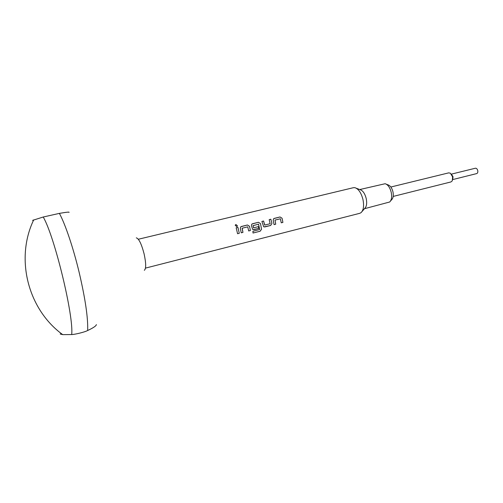 <?xml version="1.0" encoding="UTF-8"?>
<svg xmlns="http://www.w3.org/2000/svg" width="503" height="503" viewBox="0 0 503 503"><rect width="100%" height="100%" fill="white"/><g stroke="black" fill="none" stroke-linecap="round" stroke-linejoin="round"><path stroke-width="0.75" d="M237.278 226.262L237.447 225.922L235.945 224.539L235.228 225.306L236.737 226.608L237.46 225.91L235.951 224.52L235.31 225.023M386.329 184.192L388.058 184.884C390.303 185.632 391.938 187.946 392.956 191.819C393.66 195.46 393.245 198.063 391.711 199.616L390.504 201.037M364.48 208.707L389.687 201.999C391.579 200.087 392.089 196.862 391.221 192.328C389.944 187.512 387.926 184.645 385.153 183.721L359.733 189.556M362.103 211.449L364.763 208.38C366.643 206.519 367.127 203.231 366.215 198.528C364.889 193.529 362.864 190.593 360.142 189.713L356.357 188.248M145.48 268.112L359.764 213.31L361.053 212.65C363.543 210.191 364.178 205.796 362.959 199.477C361.173 192.762 358.476 188.826 354.867 187.669L353.414 187.688L138.331 239.252M144.342 270.312C146.191 268.677 146.109 263.188 144.097 253.845C141.481 243.917 138.885 238.585 136.3 237.837M96.375 324.586C96.262 325.875 93.351 327.849 87.648 330.515C84.674 332.175 74.519 334.57 71.684 334.545C73.941 316.431 54.601 236.379 43.227 217.007L59.385 213.379C66.585 212.153 69.785 211.826 68.999 212.404M390.862 187.015L448.733 172.856L450.399 173.227L452.618 176.905L452.285 180.829L450.977 181.935L393.195 196.422M451.549 174.39L453.014 176.729L452.757 179.257M451.361 174.132L475.366 168.228C476.467 168.147 477.265 168.939 477.749 170.599C478.007 172.202 477.655 173.195 476.699 173.592L452.706 179.577M281.271 222.804L282.9 222.395L282.057 218.227L280.039 216.963L274.273 218.384L273.519 218.855L273.217 220.415L274.078 224.608L275.732 224.193L275.015 220.094L280.341 218.78L281.271 222.81L282.912 222.401L282.045 218.233L280.033 216.975L273.789 218.61M271.922 223.401L270.853 219.226L269.193 219.635L270.13 223.722L264.741 225.061L263.578 221.018L261.906 221.433L263.654 226.708L264.829 226.922L270.658 225.463L271.922 223.401L270.84 219.239L269.193 219.641M261.547 229.261L260.491 223.558L258.435 222.288L252.531 223.741L251.695 224.294L251.437 225.803L252.669 229.412L253.902 229.651L258.737 228.444L258.423 226.633L253.562 227.821L253.009 225.671L258.548 224.168L259.667 229.494L252.89 231.311L253.028 233.027L260.101 231.248L261.547 229.261L260.479 223.565L258.429 222.295L251.997 223.992M250.4 230.525L249.513 226.275L247.438 224.998L241.459 226.469L240.579 227.067L240.346 228.544L241.239 232.814L242.955 232.386L242.207 228.211L247.728 226.847L248.696 230.946L250.4 230.525L249.501 226.281L247.426 225.004L240.906 226.734M239.296 233.298L237.906 227.343L236.184 227.771L237.573 233.725L239.296 233.298L237.9 227.356L236.19 227.777M71.684 334.545L62.73 334.64L60.184 333.992M32.613 220.364L43.227 217.007M237.573 233.719L239.277 233.291M248.696 230.94L250.381 230.519M241.239 232.801L242.936 232.38L242.113 228.368M253.028 233.008L260.089 231.235L261.535 229.249M253.072 229.62L258.737 228.444M258.724 228.437L258.41 226.639M253.55 227.821L253.053 225.533M263.578 221.018L261.906 221.439M264.603 224.967L263.572 221.031M264.037 226.897L270.639 225.457L271.909 223.401M275.732 224.193L274.984 220.107M274.078 224.602L275.719 224.193M87.648 330.515C88.17 318.261 85.334 298.845 79.128 272.261C73.218 247.621 65.214 223.998 59.385 213.379M33.695 219.905C15.046 258.687 27.891 309.402 62.73 334.64"/></g></svg>
